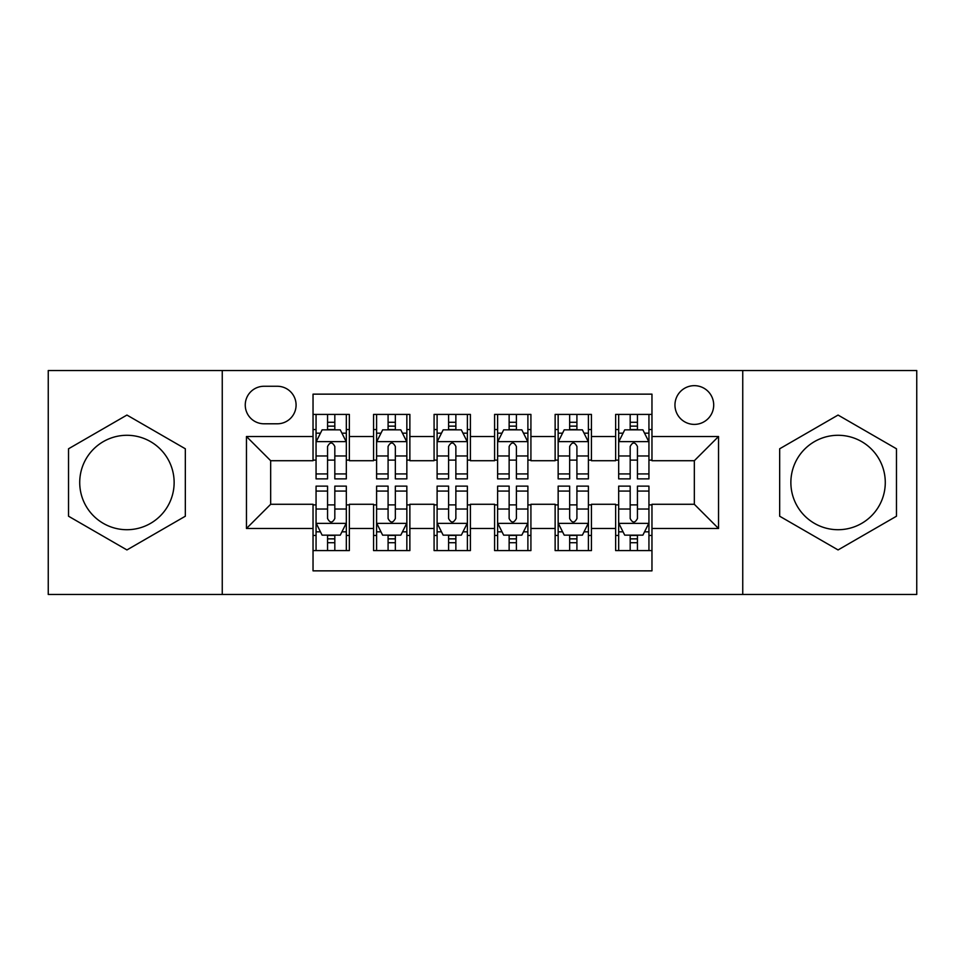<?xml version="1.0" encoding="UTF-8"?>
<svg xmlns="http://www.w3.org/2000/svg" width="965" height="965" viewBox="0 0 965 965"><rect width="100%" height="100%" fill="white"/><g stroke="black" fill="none" stroke-linecap="round" stroke-linejoin="round"><path stroke-width="1.45" d="M838.066 435.287A47.213 47.213 0 0 0 790.866 482.5A47.213 47.213 0 0 0 838.066 529.713A47.213 47.213 0 0 0 885.279 482.5A47.213 47.213 0 0 0 838.066 435.287M694.33 385.662A19.372 19.372 0 0 0 674.957 405.035A19.372 19.372 0 0 0 694.33 424.395A19.372 19.372 0 0 0 713.702 405.035A19.372 19.372 0 0 0 694.33 385.662M126.934 529.713A47.213 47.213 0 0 1 79.721 482.5A47.213 47.213 0 0 1 126.934 435.287A47.213 47.213 0 0 1 174.134 482.5A47.213 47.213 0 0 1 126.934 529.713M742.748 594.464L916.75 594.464L916.75 370.536L742.748 370.536L742.748 594.464L222.252 594.464L222.252 370.536L48.25 370.536L48.25 594.464L222.252 594.464M651.966 414.407L615.646 414.407L615.646 436.506L591.436 436.506L591.436 460.715L615.646 460.715L615.646 436.506M591.436 436.506L591.436 414.407L555.128 414.407L555.128 436.506L530.919 436.506L530.919 460.715L555.128 460.715L555.128 436.506M530.919 436.506L530.919 414.407L494.599 414.407L494.599 436.506L470.401 436.506L470.401 460.715L494.599 460.715L494.599 436.506M470.401 436.506L470.401 414.407L434.081 414.407L434.081 436.506L409.872 436.506L409.872 460.715L434.081 460.715L434.081 436.506M409.872 436.506L409.872 414.407L373.564 414.407L373.564 460.715L349.354 460.715L349.354 414.407L313.034 414.407M313.034 550.593L349.354 550.593L349.354 504.285L373.564 504.285L373.564 550.593L409.872 550.593L409.872 504.285L434.081 504.285L434.081 528.494L409.872 528.494M434.081 528.494L434.081 550.593L470.401 550.593L470.401 504.285L494.599 504.285L494.599 528.494L470.401 528.494M494.599 528.494L494.599 550.593L530.919 550.593L530.919 504.285L555.128 504.285L555.128 528.494L530.919 528.494M555.128 528.494L555.128 550.593L591.436 550.593L591.436 504.285L615.646 504.285L615.646 528.494L591.436 528.494M264.012 423.792L277.329 423.792A18.757 18.757 0 0 0 296.086 405.035A18.757 18.757 0 0 0 277.329 386.265L264.012 386.265A18.757 18.757 0 0 0 245.255 405.035A18.757 18.757 0 0 0 264.012 423.792M742.748 370.536L222.252 370.536M651.966 436.506L651.966 394.142L313.034 394.142L313.034 460.715L270.67 460.715L270.67 504.285L313.034 504.285L313.034 570.858L651.966 570.858L651.966 504.285L694.33 504.285L694.33 460.715L651.966 460.715L651.966 436.506L718.539 436.506L718.539 528.494L651.966 528.494M313.034 528.494L246.461 528.494L246.461 436.506L313.034 436.506M615.646 528.494L615.646 550.593L651.966 550.593M313.034 429.546L316.062 429.546M327.557 429.546L334.819 429.546M346.326 429.546L349.354 429.546M313.034 460.112L316.062 460.112M327.557 460.112L334.819 460.112M346.326 460.112L349.354 460.112M313.034 504.888L316.062 504.888M327.557 504.888L334.819 504.888M346.326 504.888L349.354 504.888M313.034 535.454L316.062 535.454M327.557 535.454L334.819 535.454M346.326 535.454L349.354 535.454M373.564 460.112L376.591 460.112M388.087 460.112L395.348 460.112M406.844 460.112L409.872 460.112M373.564 429.546L376.591 429.546M388.087 429.546L395.348 429.546M406.844 429.546L409.872 429.546M373.564 504.888L376.591 504.888M388.087 504.888L395.348 504.888M406.844 504.888L409.872 504.888M373.564 535.454L376.591 535.454M388.087 535.454L395.348 535.454M406.844 535.454L409.872 535.454M434.081 504.888L437.109 504.888M448.604 504.888L455.866 504.888M467.374 504.888L470.401 504.888M434.081 535.454L437.109 535.454M448.604 535.454L455.866 535.454M467.374 535.454L470.401 535.454M434.081 429.546L437.109 429.546M448.604 429.546L455.866 429.546M467.374 429.546L470.401 429.546M434.081 460.112L437.109 460.112M448.604 460.112L455.866 460.112M467.374 460.112L470.401 460.112M494.599 504.888L497.626 504.888M509.134 504.888L516.396 504.888M527.891 504.888L530.919 504.888M494.599 535.454L497.626 535.454M509.134 535.454L516.396 535.454M527.891 535.454L530.919 535.454M494.599 429.546L497.626 429.546M509.134 429.546L516.396 429.546M527.891 429.546L530.919 429.546M494.599 460.112L497.626 460.112M509.134 460.112L516.396 460.112M527.891 460.112L530.919 460.112M555.128 504.888L558.156 504.888M569.652 504.888L576.913 504.888M588.409 504.888L591.436 504.888M555.128 535.454L558.156 535.454M569.652 535.454L576.913 535.454M588.409 535.454L591.436 535.454M555.128 429.546L558.156 429.546M569.652 429.546L576.913 429.546M588.409 429.546L591.436 429.546M555.128 460.112L558.156 460.112M569.652 460.112L576.913 460.112M588.409 460.112L591.436 460.112M615.646 504.888L618.674 504.888M630.181 504.888L637.443 504.888M648.938 504.888L651.966 504.888M615.646 535.454L618.674 535.454M630.181 535.454L637.443 535.454M648.938 535.454L651.966 535.454M615.646 429.546L618.674 429.546M630.181 429.546L637.443 429.546M648.938 429.546L651.966 429.546M615.646 460.112L618.674 460.112M630.181 460.112L637.443 460.112M648.938 460.112L651.966 460.112M270.67 460.715L246.461 436.506M270.67 504.285L246.461 528.494M718.539 436.506L694.33 460.715M718.539 528.494L694.33 504.285M126.934 549.941L185.328 516.215L185.328 448.785L126.934 415.059L68.527 448.785L68.527 516.215L126.934 549.941M896.473 448.785L838.066 415.059L779.672 448.785L779.672 516.215L838.066 549.941L896.473 516.215L896.473 448.785M334.819 422.284L327.557 422.284M346.326 473.936L334.819 473.936L334.819 478.869L346.326 478.869L346.326 441.946L340.271 429.847L322.117 429.847L316.062 441.946L316.062 478.869L327.557 478.869L327.557 473.936L316.062 473.936M316.062 441.946L316.062 414.407M346.326 441.946L346.326 414.407M327.557 429.847L327.557 414.407M334.819 414.407L334.819 429.847M334.819 473.936L334.819 446.493C332.406 441.825 329.982 441.825 327.557 446.493L327.557 473.936M327.557 542.716L334.819 542.716M316.062 491.064L327.557 491.064L327.557 486.131L316.062 486.131L316.062 523.054L322.117 535.153L340.271 535.153L346.326 523.054L346.326 486.131L334.819 486.131L334.819 491.064L346.326 491.064M346.326 523.054L346.326 550.593M316.062 523.054L316.062 550.593M334.819 535.153L334.819 550.593M327.557 550.593L327.557 535.153M327.557 491.064L327.557 518.507C329.982 523.175 332.406 523.175 334.819 518.507L334.819 491.064M395.348 422.284L388.087 422.284M406.844 473.936L395.348 473.936L395.348 478.869L406.844 478.869L406.844 441.946L400.789 429.847L382.635 429.847L376.591 441.946L376.591 478.869L388.087 478.869L388.087 473.936L376.591 473.936M376.591 441.946L376.591 414.407M406.844 441.946L406.844 414.407M388.087 429.847L388.087 414.407M395.348 414.407L395.348 429.847M395.348 473.936L395.348 446.493C392.924 441.825 390.511 441.825 388.087 446.493L388.087 473.936M455.866 422.284L448.604 422.284M467.374 473.936L455.866 473.936L455.866 478.869L467.374 478.869L467.374 441.946L461.318 429.847L443.164 429.847L437.109 441.946L437.109 478.869L448.604 478.869L448.604 473.936L437.109 473.936M437.109 441.946L437.109 414.407M467.374 441.946L467.374 414.407M448.604 429.847L448.604 414.407M455.866 414.407L455.866 429.847M455.866 473.936L455.866 446.493C453.454 441.825 451.029 441.825 448.604 446.493L448.604 473.936M516.396 422.284L509.134 422.284M527.891 473.936L516.396 473.936L516.396 478.869L527.891 478.869L527.891 441.946L521.836 429.847L503.682 429.847L497.626 441.946L497.626 478.869L509.134 478.869L509.134 473.936L497.626 473.936M497.626 441.946L497.626 414.407M527.891 441.946L527.891 414.407M509.134 429.847L509.134 414.407M516.396 414.407L516.396 429.847M516.396 473.936L516.396 446.493C513.971 441.825 511.559 441.825 509.134 446.493L509.134 473.936M576.913 422.284L569.652 422.284M588.409 473.936L576.913 473.936L576.913 478.869L588.409 478.869L588.409 441.946L582.365 429.847L564.211 429.847L558.156 441.946L558.156 478.869L569.652 478.869L569.652 473.936L558.156 473.936M558.156 441.946L558.156 414.407M588.409 441.946L588.409 414.407M569.652 429.847L569.652 414.407M576.913 414.407L576.913 429.847M576.913 473.936L576.913 446.493C574.501 441.825 572.076 441.825 569.652 446.493L569.652 473.936M388.087 542.716L395.348 542.716M376.591 491.064L388.087 491.064L388.087 486.131L376.591 486.131L376.591 523.054L382.635 535.153L400.789 535.153L406.844 523.054L406.844 486.131L395.348 486.131L395.348 491.064L406.844 491.064M406.844 523.054L406.844 550.593M376.591 523.054L376.591 550.593M395.348 535.153L395.348 550.593M388.087 550.593L388.087 535.153M388.087 491.064L388.087 518.507C390.499 523.175 392.924 523.175 395.348 518.507L395.348 491.064M448.604 542.716L455.866 542.716M437.109 491.064L448.604 491.064L448.604 486.131L437.109 486.131L437.109 523.054L443.164 535.153L461.318 535.153L467.374 523.054L467.374 486.131L455.866 486.131L455.866 491.064L467.374 491.064M467.374 523.054L467.374 550.593M437.109 523.054L437.109 550.593M455.866 535.153L455.866 550.593M448.604 550.593L448.604 535.153M448.604 491.064L448.604 518.507C451.029 523.175 453.441 523.175 455.866 518.507L455.866 491.064M509.134 542.716L516.396 542.716M497.626 491.064L509.134 491.064L509.134 486.131L497.626 486.131L497.626 523.054L503.682 535.153L521.836 535.153L527.891 523.054L527.891 486.131L516.396 486.131L516.396 491.064L527.891 491.064M527.891 523.054L527.891 550.593M497.626 523.054L497.626 550.593M516.396 535.153L516.396 550.593M509.134 550.593L509.134 535.153M509.134 491.064L509.134 518.507C511.546 523.175 513.971 523.175 516.396 518.507L516.396 491.064M569.652 542.716L576.913 542.716M558.156 491.064L569.652 491.064L569.652 486.131L558.156 486.131L558.156 523.054L564.211 535.153L582.365 535.153L588.409 523.054L588.409 486.131L576.913 486.131L576.913 491.064L588.409 491.064M588.409 523.054L588.409 550.593M558.156 523.054L558.156 550.593M576.913 535.153L576.913 550.593M569.652 550.593L569.652 535.153M569.652 491.064L569.652 518.507C572.076 523.175 574.489 523.175 576.913 518.507L576.913 491.064M637.443 422.284L630.181 422.284M648.938 473.936L637.443 473.936L637.443 478.869L648.938 478.869L648.938 441.946L642.883 429.847L624.729 429.847L618.674 441.946L618.674 478.869L630.181 478.869L630.181 473.936L618.674 473.936M618.674 441.946L618.674 414.407M648.938 441.946L648.938 414.407M630.181 429.847L630.181 414.407M637.443 414.407L637.443 429.847M637.443 473.936L637.443 446.493C635.018 441.825 632.594 441.825 630.181 446.493L630.181 473.936M630.181 542.716L637.443 542.716M618.674 491.064L630.181 491.064L630.181 486.131L618.674 486.131L618.674 523.054L624.729 535.153L642.883 535.153L648.938 523.054L648.938 486.131L637.443 486.131L637.443 491.064L648.938 491.064M648.938 523.054L648.938 550.593M618.674 523.054L618.674 550.593M637.443 535.153L637.443 550.593M630.181 550.593L630.181 535.153M630.181 491.064L630.181 518.507C632.594 523.175 635.018 523.175 637.443 518.507L637.443 491.064M373.564 528.494L349.354 528.494M373.564 436.506L349.354 436.506M346.17 441.644L316.218 441.644M316.062 433.176L320.452 433.176M341.936 433.176L346.326 433.176M327.557 455.975L316.062 455.975M346.326 455.975L334.819 455.975M334.819 426.132L327.557 426.132M316.218 523.356L346.17 523.356M346.326 531.824L341.936 531.824M320.452 531.824L316.062 531.824M334.819 509.025L346.326 509.025M316.062 509.025L327.557 509.025M327.557 538.868L334.819 538.868M406.699 441.644L376.736 441.644M376.591 433.176L380.97 433.176M402.465 433.176L406.844 433.176M388.087 455.975L376.591 455.975M406.844 455.975L395.348 455.975M395.348 426.132L388.087 426.132M467.217 441.644L437.254 441.644M437.109 433.176L441.5 433.176M462.983 433.176L467.374 433.176M448.604 455.975L437.109 455.975M467.374 455.975L455.866 455.975M455.866 426.132L448.604 426.132M527.746 441.644L497.783 441.644M497.626 433.176L502.017 433.176M523.5 433.176L527.891 433.176M509.134 455.975L497.626 455.975M527.891 455.975L516.396 455.975M516.396 426.132L509.134 426.132M588.264 441.644L558.301 441.644M558.156 433.176L562.535 433.176M584.03 433.176L588.409 433.176M569.652 455.975L558.156 455.975M588.409 455.975L576.913 455.975M576.913 426.132L569.652 426.132M376.736 523.356L406.699 523.356M406.844 531.824L402.465 531.824M380.97 531.824L376.591 531.824M395.348 509.025L406.844 509.025M376.591 509.025L388.087 509.025M388.087 538.868L395.348 538.868M437.254 523.356L467.217 523.356M467.374 531.824L462.983 531.824M441.5 531.824L437.109 531.824M455.866 509.025L467.374 509.025M437.109 509.025L448.604 509.025M448.604 538.868L455.866 538.868M497.783 523.356L527.746 523.356M527.891 531.824L523.5 531.824M502.017 531.824L497.626 531.824M516.396 509.025L527.891 509.025M497.626 509.025L509.134 509.025M509.134 538.868L516.396 538.868M558.301 523.356L588.264 523.356M588.409 531.824L584.03 531.824M562.535 531.824L558.156 531.824M576.913 509.025L588.409 509.025M558.156 509.025L569.652 509.025M569.652 538.868L576.913 538.868M648.782 441.644L618.83 441.644M618.674 433.176L623.064 433.176M644.548 433.176L648.938 433.176M630.181 455.975L618.674 455.975M648.938 455.975L637.443 455.975M637.443 426.132L630.181 426.132M618.83 523.356L648.782 523.356M648.938 531.824L644.548 531.824M623.064 531.824L618.674 531.824M637.443 509.025L648.938 509.025M618.674 509.025L630.181 509.025M630.181 538.868L637.443 538.868"/></g></svg>
